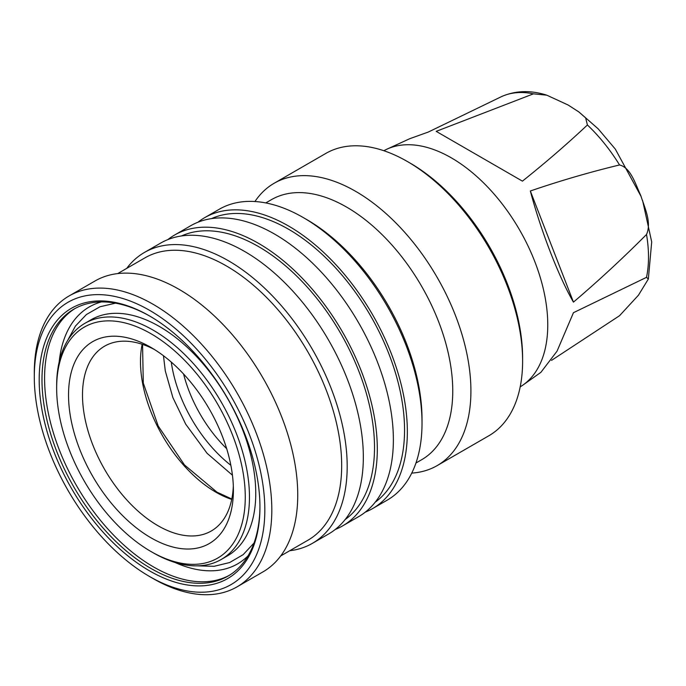<?xml version="1.0" encoding="UTF-8"?>
<svg xmlns="http://www.w3.org/2000/svg" width="686" height="686" viewBox="0 0 686 686"><rect width="100%" height="100%" fill="white"/><g stroke="black" fill="none" stroke-linecap="round" stroke-linejoin="round"><path stroke-width="1.03" d="M183.582 374.024A98.793 57.041 -120 0 0 226.672 448.661M171.277 362.088A103.732 59.888 -120 0 0 230.856 465.28M154.539 349.577A106.699 61.603 -120 0 0 104.598 346.173A106.699 61.603 -120 0 0 88.245 431.674A106.699 61.603 -120 0 0 157.952 525.699A106.699 61.603 -120 0 0 211.297 530.981A106.699 61.603 -120 0 0 233.317 486.04M150.963 347.425A116.577 67.305 -120 0 0 68.531 395.016A116.577 67.305 -120 0 0 150.963 537.798A116.577 67.305 -120 0 0 233.394 490.207A116.577 67.305 -120 0 0 150.963 347.425L150.963 347.425M153.055 552.719A136.334 78.719 -120 0 0 153.064 552.719L150.963 551.51A133.376 77.004 -120 0 0 245.271 497.058A133.376 77.004 -120 0 0 150.963 333.713A133.376 77.004 -120 0 0 56.655 388.165A133.376 77.004 -120 0 0 150.963 551.51L153.064 552.719A136.334 78.719 -120 0 0 221.226 559.476A136.334 78.719 -120 0 0 242.124 450.222A136.334 78.719 -120 0 0 153.064 330.086A136.334 78.719 -120 0 0 84.892 323.329A136.334 78.719 -120 0 0 56.655 385.746A136.334 78.719 -120 0 0 56.664 386.964M221.226 559.476L227.512 555.84A136.334 78.719 -120 0 0 248.418 446.595A136.334 78.719 -120 0 0 159.349 326.45A136.334 78.719 -120 0 0 91.178 319.702L84.892 323.329M150.268 316.375A154.118 88.983 -120 0 0 73.908 309.137A154.118 88.983 -120 0 0 50.284 432.643A154.118 88.983 -120 0 0 150.963 568.454A154.118 88.983 -120 0 0 228.026 576.086A154.118 88.983 -120 0 0 259.943 506.337M149.565 315.963A156.099 90.123 -120 0 0 39.188 379.692A156.099 90.123 -120 0 0 149.565 570.872A156.099 90.123 -120 0 0 259.943 507.143A156.099 90.123 -120 0 0 149.565 315.963L149.574 315.972M153.055 578.53A167.95 96.966 -120 0 0 153.055 578.538L149.565 576.514A163.011 94.119 -120 0 0 264.83 509.964A163.011 94.119 -120 0 0 149.565 310.321A163.011 94.119 -120 0 0 34.3 376.871A163.011 94.119 -120 0 0 149.565 576.514L153.064 578.538A167.95 96.966 -120 0 0 237.039 586.856A167.95 96.966 -120 0 0 262.781 452.271A167.95 96.966 -120 0 0 153.064 304.267A167.95 96.966 -120 0 0 69.089 295.949A167.95 96.966 -120 0 0 34.3 372.841A167.95 96.966 -120 0 0 34.317 374.873M237.039 586.856L262.961 571.884A167.95 96.966 -120 0 0 288.703 437.299A167.95 96.966 -120 0 0 178.986 289.303A167.95 96.966 -120 0 0 95.011 280.986L69.089 295.949M280.711 555.934L307.92 540.225A163.011 94.119 -120 0 0 332.907 409.602A163.011 94.119 -120 0 0 226.414 265.954A163.011 94.119 -120 0 0 144.909 257.876L117.7 273.585M289.715 550.738A167.95 96.966 -120 0 0 312.404 543.338A167.95 96.966 -120 0 0 338.147 408.753A167.95 96.966 -120 0 0 228.429 260.757A167.95 96.966 -120 0 0 144.454 252.439A167.95 96.966 -120 0 0 126.704 268.389M312.404 543.338L328.551 534.017A167.95 96.966 -120 0 0 354.293 399.432A167.95 96.966 -120 0 0 244.576 251.436A167.95 96.966 -120 0 0 160.601 243.118L144.454 252.439M345.161 519.551A163.997 94.685 -120 0 0 364.352 386.784A163.997 94.685 -120 0 0 258.545 246.591A163.997 94.685 -120 0 0 181.438 235.967M335.248 529.481A167.95 96.966 -120 0 0 342.52 525.948L358.589 516.678A167.95 96.966 -120 0 0 384.332 382.093A167.95 96.966 -120 0 0 274.614 234.089A167.95 96.966 -120 0 0 190.639 225.771L174.57 235.049A167.95 96.966 -120 0 0 167.873 239.585M342.52 525.948A167.95 96.966 -120 0 0 368.271 391.372A167.95 96.966 -120 0 0 258.545 243.367A167.95 96.966 -120 0 0 174.57 235.049M375.199 502.203A163.997 94.685 -120 0 0 394.39 369.437A163.997 94.685 -120 0 0 288.583 229.253A163.997 94.685 -120 0 0 211.477 218.628M365.286 512.133A167.95 96.966 -120 0 0 372.558 508.609L387.23 500.137A167.95 96.966 -120 0 0 422.019 423.253A167.95 96.966 -120 0 0 303.255 217.556L303.255 217.556A167.95 96.966 -120 0 0 219.28 209.239L204.608 217.702A167.95 96.966 -120 0 0 197.92 222.247M372.558 508.609A167.95 96.966 -120 0 0 398.309 374.024A167.95 96.966 -120 0 0 288.583 226.028A167.95 96.966 -120 0 0 204.608 217.702M422.019 423.253L422.019 419.223A163.011 94.119 -120 0 0 306.753 219.571A163.011 94.119 -120 0 0 306.745 219.571L303.263 217.556L306.753 219.571M415.948 463.024L421.65 459.731A150.165 86.702 -120 0 0 444.674 339.399A150.165 86.702 -120 0 0 346.567 207.069A150.165 86.702 -120 0 0 271.485 199.635L265.782 202.927M411.754 473.1A163.011 94.119 -120 0 0 437.154 465.614A163.011 94.119 -120 0 0 462.141 334.982A163.011 94.119 -120 0 0 355.648 191.343A163.011 94.119 -120 0 0 274.143 183.265A163.011 94.119 -120 0 0 254.96 201.521M437.154 465.614L488.852 435.764A163.011 94.119 -120 0 0 522.612 361.145A163.011 94.119 -120 0 0 407.347 161.493L407.347 161.493A163.011 94.119 -120 0 0 325.841 153.415L274.143 183.265M522.612 361.145L522.612 357.912A159.058 91.83 -120 0 0 410.142 163.105L407.347 161.493L410.142 163.105M520.194 386.861A136.334 78.719 -120 0 0 523.109 384.949A136.334 78.719 -120 0 0 539.393 274.64A136.334 78.719 -120 0 0 451.354 157.866A136.334 78.719 -120 0 0 386.973 149.154A136.334 78.719 -120 0 0 383.868 150.723M533.459 93.836L436.185 131.36L522.415 181.138C545.301 162.891 566.97 144.171 587.413 124.981L585.647 117.898L578.71 111.835L568.077 104.992L546.785 95.174L533.459 93.836A124.543 71.901 -120 0 0 501.629 96.563C515.598 90.501 530.647 90.038 546.785 95.174M523.109 384.949L540.894 372.335L557.041 351.181L573.453 312.696L646.521 277.333L648.339 279.048L638.46 295.194L619.552 315.706L551.544 360.364M646.521 234.483C622.879 258.228 598.526 280.771 573.453 302.123C559.004 277.496 540.791 230.556 530.338 191C559.767 180.898 589.497 172.212 619.552 164.957C630.82 167.718 635.442 184.088 640.681 195.321C644.488 207.361 651.932 222.255 646.521 234.483A124.543 71.901 -120 0 1 646.521 277.333M501.329 96.7L428.261 132.064L409.799 138.683L386.973 149.154M530.338 191L573.453 302.123M142.156 344.269A106.699 61.603 -120 0 0 215.936 492.222A106.699 61.603 -120 0 0 231.722 499.408M101.442 301.926A148.33 85.639 -120 0 0 59.193 361.814M75.211 308.408A154.118 88.983 -120 0 0 53.234 432.326A154.118 88.983 -120 0 0 153.561 566.953A154.118 88.983 -120 0 0 229.313 575.314M619.552 164.957A124.543 71.901 -120 0 0 587.413 124.981M175.05 562.486A148.33 85.639 -120 0 0 248.04 555.849M163.474 355.751L165.292 370.937L172.889 397.606L185.717 424.188L207.112 453.343L232.443 475.209M231.808 499.005L216.922 492.128L184.491 464.962L158.226 426.066L143.288 383.045L142.551 344.406M254.017 543.038L243.118 554.682L229.613 562.554L214.126 566.302L197.336 565.847M579.207 112.204L598.158 128.814L615.308 149.094L641.187 196.65M642.611 200.535L651.7 241.918L648.339 279.048M501.629 96.563L499.82 97.386M34.3 376.871L34.3 372.841M115.522 303.152L99.984 306.771L86.41 314.522L75.434 326.064L67.425 340.839M56.655 388.165L56.655 385.746"/></g></svg>
